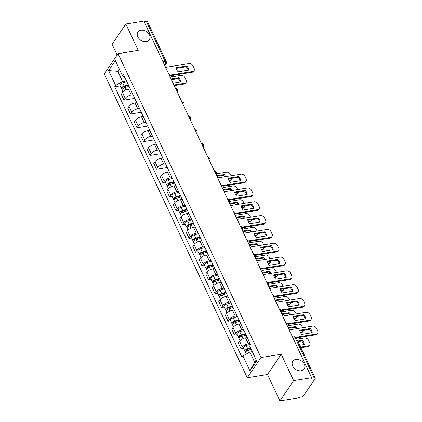 <?xml version="1.0" encoding="UTF-8"?>
<svg xmlns="http://www.w3.org/2000/svg" width="422" height="422" viewBox="0 0 422 422"><rect width="100%" height="100%" fill="white"/><g stroke="black" fill="none" stroke-linecap="round" stroke-linejoin="round"><path stroke-width="0.63" d="M295.833 359.417A6.879 5.143 -145.9 0 1 303.096 362.334A6.879 5.143 -145.9 0 1 304.188 368.944A6.879 5.143 -145.9 0 1 301.166 370.753A6.879 5.143 -145.9 0 1 293.902 367.836A6.879 5.143 -145.9 0 1 292.805 361.221A6.879 5.143 -145.9 0 1 295.833 359.417M140.937 30.247A6.879 5.143 -145.9 0 1 148.201 33.164A6.879 5.143 -145.9 0 1 149.293 39.773A6.879 5.143 -145.9 0 1 146.27 41.583A6.879 5.143 -145.9 0 1 139.007 38.666A6.879 5.143 -145.9 0 1 137.91 32.056A6.879 5.143 -145.9 0 1 140.937 30.247M279.902 400.9L293.633 380.644L311.663 377.732L143.844 21.1L125.819 24.017L138.242 50.413L118.039 53.684L104.303 73.934L247.276 377.769L267.479 374.504L279.902 400.9L297.927 397.983L298.328 397.392L301.134 396.938A2.147 0.886 154.8 0 0 303.75 395.467L315.081 378.756A2.147 0.886 154.8 0 0 315.213 378.133A2.147 0.886 154.8 0 0 314.073 377.864L295.189 337.737A2.147 1.118 -99.2 0 0 294.044 336.798L292.52 337.046M125.819 24.017L112.083 44.268L117.137 55.013M293.633 380.644L281.216 354.248L261.012 357.518L118.039 53.684M311.663 377.732L311.262 378.318L314.073 377.864M144.076 21.591L146.255 21.237A2.147 0.886 -25.2 0 1 147.399 21.501L166.279 61.628A2.147 0.886 154.8 0 0 165.139 61.364L146.255 21.237M130.224 88.857L128.494 89.137A4.943 2.036 154.8 0 0 122.48 92.529L121.262 94.328L124.01 100.172L125.234 98.373A4.943 2.036 -25.2 0 1 131.242 94.982L132.999 94.697M128.283 84.674A4.943 2.036 154.8 0 0 128.346 84.864L131.094 90.709A4.943 2.036 -25.2 0 1 131.031 90.524M134.755 98.437L124.01 100.172M136.728 102.678L134.993 102.957A4.943 2.036 154.8 0 0 128.984 106.344L127.766 108.148L130.514 113.993L131.738 112.194A4.943 2.036 -25.2 0 1 137.746 108.802L139.503 108.517M134.782 98.495A4.943 2.036 154.8 0 0 134.845 98.685L137.598 104.529A4.943 2.036 -25.2 0 1 137.535 104.34M141.259 112.257L130.514 113.993M143.227 116.493L141.497 116.773A4.943 2.036 154.8 0 0 135.488 120.165L134.265 121.963L137.018 127.813L138.237 126.009A4.943 2.036 -25.2 0 1 144.25 122.623L146.001 122.338M141.286 112.315A4.943 2.036 154.8 0 0 141.349 112.5L144.102 118.35A4.943 2.036 -25.2 0 1 144.039 118.16M147.763 126.072L137.018 127.813M149.731 130.314L148.001 130.593A4.943 2.036 154.8 0 0 141.992 133.985L140.769 135.784L143.522 141.628L144.741 139.83A4.943 2.036 -25.2 0 1 150.749 136.438L152.506 136.153M147.79 126.131A4.943 2.036 154.8 0 0 147.853 126.32L150.601 132.165A4.943 2.036 -25.2 0 1 150.538 131.98M154.262 139.893L143.522 141.628M156.235 144.134L154.505 144.414A4.943 2.036 154.8 0 0 148.491 147.8L147.273 149.604L150.021 155.449L151.245 153.65A4.943 2.036 -25.2 0 1 157.253 150.258L159.01 149.974M154.294 139.951A4.943 2.036 154.8 0 0 154.357 140.141L157.105 145.986A4.943 2.036 -25.2 0 1 157.042 145.796M160.766 153.713L150.021 155.449M162.734 157.949L161.004 158.229A4.943 2.036 154.8 0 0 154.995 161.621L153.772 163.419L156.525 169.269L157.749 167.465A4.943 2.036 -25.2 0 1 163.757 164.079L165.508 163.794M160.793 153.772A4.943 2.036 154.8 0 0 160.856 153.956L163.609 159.806A4.943 2.036 -25.2 0 1 163.546 159.616M167.27 167.529L156.525 169.269M169.238 171.77L167.508 172.049A4.943 2.036 154.8 0 0 161.499 175.441L160.276 177.24L163.029 183.085L164.248 181.286A4.943 2.036 -25.2 0 1 170.261 177.894L172.012 177.609M167.297 167.587A4.943 2.036 154.8 0 0 167.36 167.777L170.108 173.621A4.943 2.036 -25.2 0 1 170.05 173.437M165.624 182.668L163.029 183.085M175.742 185.59L174.012 185.87A4.943 2.036 154.8 0 0 167.998 189.256L166.78 191.06L169.528 196.905L170.752 195.106A4.943 2.036 -25.2 0 1 176.76 191.715L178.517 191.43M173.801 181.407A4.943 2.036 154.8 0 0 173.864 181.597L169.676 182.858A2.685 1.108 154.8 0 0 166.875 185.327A2.685 1.108 154.8 0 0 168.056 185.691M172.123 196.488L169.528 196.905M176.718 187.611A4.943 2.036 -25.2 0 1 176.612 187.442A4.943 2.036 -25.2 0 1 176.549 187.252M182.246 199.406L180.51 199.685A4.943 2.036 154.8 0 0 174.502 203.077L173.284 204.876L176.032 210.726L177.256 208.922A4.943 2.036 -25.2 0 1 183.264 205.535L185.021 205.25M180.299 195.228A4.943 2.036 154.8 0 0 180.363 195.412L176.18 196.673A2.685 1.108 154.8 0 0 173.379 199.147A2.685 1.108 154.8 0 0 174.555 199.511M178.627 210.304L176.032 210.726M183.222 201.431A4.943 2.036 -25.2 0 1 183.116 201.262A4.943 2.036 -25.2 0 1 183.053 201.072M188.745 213.226L187.015 213.506A4.943 2.036 154.8 0 0 181.006 216.897L179.783 218.696L182.536 224.541L183.755 222.742A4.943 2.036 -25.2 0 1 189.768 219.35L191.519 219.065M186.804 209.043A4.943 2.036 154.8 0 0 186.867 209.233L182.679 210.494A2.685 1.108 154.8 0 0 179.877 212.968A2.685 1.108 154.8 0 0 181.059 213.332M185.131 224.124L182.536 224.541M189.721 215.246A4.943 2.036 -25.2 0 1 189.62 215.078A4.943 2.036 -25.2 0 1 189.557 214.893M195.249 227.047L193.519 227.326A4.943 2.036 154.8 0 0 187.51 230.713L186.287 232.517L189.04 238.361L190.259 236.563A4.943 2.036 -25.2 0 1 196.267 233.171L198.023 232.886M193.308 222.863A4.943 2.036 154.8 0 0 193.371 223.053L196.119 228.898A4.943 2.036 -25.2 0 1 196.056 228.708M191.63 237.945L189.04 238.361M201.753 240.862L200.023 241.141A4.943 2.036 154.8 0 0 194.009 244.533L192.791 246.332L195.539 252.182L196.763 250.378A4.943 2.036 -25.2 0 1 202.771 246.991L204.528 246.706M199.812 236.684A4.943 2.036 154.8 0 0 199.875 236.869L195.687 238.129A2.685 1.108 154.8 0 0 192.886 240.603A2.685 1.108 154.8 0 0 194.062 240.967M198.134 251.76L195.539 252.182M202.729 242.887A4.943 2.036 -25.2 0 1 202.623 242.719A4.943 2.036 -25.2 0 1 202.56 242.529M208.252 254.682L206.522 254.962A4.943 2.036 154.8 0 0 200.513 258.354L199.295 260.152L202.043 265.997L203.267 264.198A4.943 2.036 -25.2 0 1 209.275 260.807L211.026 260.522M206.311 250.499A4.943 2.036 154.8 0 0 206.374 250.689L202.185 251.95A2.685 1.108 154.8 0 0 199.384 254.424A2.685 1.108 154.8 0 0 200.566 254.788M204.638 265.58L202.043 265.997M209.233 256.703A4.943 2.036 -25.2 0 1 209.127 256.534A4.943 2.036 -25.2 0 1 209.064 256.349M214.756 268.503L213.026 268.782A4.943 2.036 154.8 0 0 207.017 272.169L205.794 273.973L208.547 279.818L209.766 278.019A4.943 2.036 -25.2 0 1 215.779 274.627L217.53 274.342M212.815 264.32A4.943 2.036 154.8 0 0 212.878 264.51L215.631 270.354A4.943 2.036 -25.2 0 1 215.568 270.164M211.142 279.401L208.547 279.818M221.26 282.318L219.53 282.598A4.943 2.036 154.8 0 0 213.521 285.989L212.298 287.788L215.051 293.638L216.27 291.834A4.943 2.036 -25.2 0 1 222.278 288.448L224.035 288.163M219.319 278.14A4.943 2.036 154.8 0 0 219.382 278.325L222.13 284.175A4.943 2.036 -25.2 0 1 222.067 283.985M217.641 293.216L215.051 293.638M227.764 296.138L226.028 296.418A4.943 2.036 154.8 0 0 220.02 299.81L218.802 301.609L221.55 307.453L222.774 305.655A4.943 2.036 -25.2 0 1 228.782 302.263L230.539 301.978M225.823 291.955A4.943 2.036 154.8 0 0 225.881 292.145L228.634 297.99A4.943 2.036 -25.2 0 1 228.571 297.805M224.145 307.037L221.55 307.453M234.263 309.959L232.533 310.239A4.943 2.036 154.8 0 0 226.524 313.625L225.301 315.429L228.054 321.274L229.278 319.475A4.943 2.036 -25.2 0 1 235.286 316.083L237.037 315.798M232.322 305.776A4.943 2.036 154.8 0 0 232.385 305.966L235.138 311.811A4.943 2.036 -25.2 0 1 235.075 311.621M230.649 320.857L228.054 321.274M240.767 323.774L239.037 324.054A4.943 2.036 154.8 0 0 233.028 327.446L231.805 329.244L234.558 335.094L235.777 333.29A4.943 2.036 -25.2 0 1 241.785 329.904L243.541 329.619M238.826 319.596A4.943 2.036 154.8 0 0 238.889 319.781L234.701 321.042A2.685 1.108 154.8 0 0 231.9 323.516A2.685 1.108 154.8 0 0 233.081 323.88M237.148 334.672L234.558 335.094M241.743 325.8A4.943 2.036 -25.2 0 1 241.637 325.631A4.943 2.036 -25.2 0 1 241.579 325.441M247.271 337.595L245.541 337.874A4.943 2.036 154.8 0 0 239.527 341.266L238.309 343.065L241.057 348.91L242.281 347.111A4.943 2.036 -25.2 0 1 248.289 343.719L250.046 343.434M245.33 333.412A4.943 2.036 154.8 0 0 245.393 333.602L241.205 334.862A2.685 1.108 154.8 0 0 238.404 337.336A2.685 1.108 154.8 0 0 239.585 337.7M243.652 348.493L241.057 348.91M248.247 339.615A4.943 2.036 -25.2 0 1 248.141 339.446A4.943 2.036 -25.2 0 1 248.078 339.262M120.223 70.933L117.775 71.329L122.565 81.515L126.495 80.882M125.07 77.854L122.369 75.501L115.37 60.62L108.639 70.543L117.775 71.329L119.326 69.034M252.314 351.647L249.866 352.043L254.661 362.229L249.945 370.832L256.676 360.91L249.671 346.029L250.61 344.642L123.314 74.114L122.369 75.501M249.945 370.832L242.945 355.952L249.866 352.043M122.565 81.515L115.644 85.423L114.7 86.811L242.001 357.339L242.945 355.952M115.644 85.423L108.639 70.543M247.276 377.769L261.012 357.518M267.479 374.504L281.216 354.248M254.661 362.229L256.217 359.94M120.101 85.935L114.7 86.811M176.301 68.327L186.192 66.729A6.715 5.022 -145.9 0 1 188.07 70.221M170.477 75.069L192.68 71.476A3.223 2.411 34.1 0 0 194.099 70.627L193.577 71.397A3.223 2.411 -145.9 0 1 192.163 72.246L170.942 75.675M186.714 65.959L176.222 67.657A6.715 5.022 -145.9 0 0 178.179 71.819L188.671 70.121A6.715 5.022 -145.9 0 0 186.714 65.959L186.192 66.729M194.099 70.627A3.223 2.411 34.1 0 0 194.146 68.38L192.938 65.811A3.223 2.411 34.1 0 0 188.972 63.59L165.619 67.372M128.599 85.413L123.962 86.816A1.287 0.533 154.8 0 0 122.617 88.003A1.287 0.533 154.8 0 0 123.308 88.161L123.066 88.514M128.341 84.859L124.158 86.125A2.685 1.108 154.8 0 0 121.357 88.599A2.685 1.108 154.8 0 0 122.538 88.963M126.864 81.662L122.654 82.934A2.685 1.108 154.8 0 0 119.853 85.408L121.357 88.599M173.052 83.166L180.663 81.931A6.715 5.022 34.1 0 0 178.706 77.769L171.095 78.998M123.377 88.309L122.934 87.37M173.927 85.022L184.672 83.287A3.223 2.411 34.1 0 0 186.091 82.438A3.223 2.411 34.1 0 0 186.139 80.191L184.931 77.622A3.223 2.411 34.1 0 0 180.964 75.401L171.147 76.989M129.048 86.362L124.865 87.628A2.685 1.108 154.8 0 0 122.063 90.102L122.939 91.964M171.39 79.637L178.184 78.539L178.706 77.769M180.062 82.032A6.715 5.022 34.1 0 0 178.184 78.539M186.091 82.438L185.569 83.208A3.223 2.411 -145.9 0 1 184.15 84.052L184.672 83.287M174.228 85.661L184.15 84.052M228.323 178.875L238.214 177.277A6.715 5.022 -145.9 0 1 240.092 180.769M222.494 185.617L244.702 182.024A3.223 2.411 34.1 0 0 246.121 181.18L245.599 181.945A3.223 2.411 -145.9 0 1 244.18 182.795L222.958 186.229M238.736 176.512L228.244 178.205A6.715 5.022 -145.9 0 0 230.201 182.373L240.693 180.674A6.715 5.022 -145.9 0 0 238.736 176.512L238.214 177.277M246.121 181.18A3.223 2.411 34.1 0 0 246.168 178.928L244.96 176.359A3.223 2.411 34.1 0 0 240.994 174.144L217.641 177.92M234.822 192.696L244.718 191.097A6.715 5.022 -145.9 0 1 246.596 194.589M228.998 199.437L251.206 195.845A3.223 2.411 34.1 0 0 252.625 194.996L252.103 195.766A3.223 2.411 -145.9 0 1 250.684 196.615L229.462 200.044M245.235 190.327L234.743 192.026A6.715 5.022 -145.9 0 0 236.705 196.188L247.197 194.489A6.715 5.022 -145.9 0 0 245.235 190.327L244.718 191.097M252.625 194.996A3.223 2.411 34.1 0 0 252.672 192.748L251.465 190.18A3.223 2.411 34.1 0 0 247.492 187.959L224.145 191.741M241.326 206.516L251.217 204.913A6.715 5.022 -145.9 0 1 253.1 208.41M235.502 213.258L257.71 209.665A3.223 2.411 34.1 0 0 259.124 208.816L258.607 209.581A3.223 2.411 -145.9 0 1 257.188 210.43L235.967 213.864M251.739 204.148L241.247 205.846A6.715 5.022 -145.9 0 0 243.204 210.008L253.701 208.31A6.715 5.022 -145.9 0 0 251.739 204.148L251.217 204.913M259.124 208.816A3.223 2.411 34.1 0 0 259.177 206.569L257.963 204A3.223 2.411 34.1 0 0 253.997 201.779L230.644 205.556M247.83 220.331L257.721 218.733A6.715 5.022 -145.9 0 1 259.599 222.225M242.001 227.073L264.209 223.481A3.223 2.411 34.1 0 0 265.628 222.637L265.106 223.402A3.223 2.411 -145.9 0 1 263.692 224.251L242.471 227.685M258.243 217.968L247.751 219.662A6.715 5.022 -145.9 0 0 249.708 223.829L260.2 222.13A6.715 5.022 -145.9 0 0 258.243 217.968L257.721 218.733M265.628 222.637A3.223 2.411 34.1 0 0 265.675 220.384L264.467 217.815A3.223 2.411 34.1 0 0 260.501 215.6L237.148 219.377M254.334 234.152L264.225 232.554A6.715 5.022 -145.9 0 1 266.103 236.046M248.505 240.893L270.713 237.301A3.223 2.411 34.1 0 0 272.132 236.452L271.61 237.222A3.223 2.411 -145.9 0 1 270.191 238.071L248.969 241.5M264.747 231.783L254.25 233.482A6.715 5.022 -145.9 0 0 256.212 237.644L266.704 235.945A6.715 5.022 -145.9 0 0 264.747 231.783L264.225 232.554M272.132 236.452A3.223 2.411 34.1 0 0 272.179 234.205L270.971 231.636A3.223 2.411 34.1 0 0 267.005 229.415L243.652 233.197M260.833 247.972L270.729 246.369A6.715 5.022 -145.9 0 1 272.607 249.866M255.009 254.714L277.217 251.122A3.223 2.411 34.1 0 0 278.631 250.272L278.114 251.037A3.223 2.411 -145.9 0 1 276.695 251.887L255.474 255.321M271.246 245.604L260.754 247.303A6.715 5.022 -145.9 0 0 262.716 251.465L273.208 249.766A6.715 5.022 -145.9 0 0 271.246 245.604L270.729 246.369M278.631 250.272A3.223 2.411 34.1 0 0 278.684 248.025L277.476 245.456A3.223 2.411 34.1 0 0 273.503 243.236L250.151 247.012M267.337 261.788L277.228 260.189A6.715 5.022 -145.9 0 1 279.111 263.681M261.513 268.529L283.716 264.937A3.223 2.411 34.1 0 0 285.135 264.093L284.613 264.858A3.223 2.411 -145.9 0 1 283.199 265.707L261.978 269.141M277.75 259.424L267.258 261.118A6.715 5.022 -145.9 0 0 269.215 265.285L279.707 263.586A6.715 5.022 -145.9 0 0 277.75 259.424L277.228 260.189M285.135 264.093A3.223 2.411 34.1 0 0 285.188 261.84L283.974 259.272A3.223 2.411 34.1 0 0 280.008 257.056L256.655 260.833M273.841 275.608L283.732 274.01A6.715 5.022 -145.9 0 1 285.61 277.502M268.012 282.35L290.22 278.757A3.223 2.411 34.1 0 0 291.639 277.908L291.117 278.678A3.223 2.411 -145.9 0 1 289.698 279.528L268.476 282.956M284.254 273.24L273.762 274.938A6.715 5.022 -145.9 0 0 275.719 279.1L286.211 277.402A6.715 5.022 -145.9 0 0 284.254 273.24L283.732 274.01M291.639 277.908A3.223 2.411 34.1 0 0 291.686 275.661L290.478 273.092A3.223 2.411 34.1 0 0 286.512 270.871L263.159 274.653M280.34 289.429L290.236 287.825A6.715 5.022 -145.9 0 1 292.114 291.322M274.516 296.17L296.724 292.578A3.223 2.411 34.1 0 0 298.143 291.729L297.621 292.493A3.223 2.411 -145.9 0 1 296.202 293.343L274.98 296.777M290.758 287.06L280.261 288.759A6.715 5.022 -145.9 0 0 282.223 292.921L292.715 291.222A6.715 5.022 -145.9 0 0 290.758 287.06L290.236 287.825M298.143 291.729A3.223 2.411 34.1 0 0 298.19 289.481L296.982 286.913A3.223 2.411 34.1 0 0 293.016 284.692L269.663 288.469M174.117 182.14L169.48 183.549A1.287 0.533 154.8 0 0 168.135 184.73A1.287 0.533 154.8 0 0 168.826 184.894L168.584 185.247M172.382 178.39L168.172 179.667A2.685 1.108 154.8 0 0 165.371 182.14L166.875 185.327M216.613 175.731L224.224 174.502A6.715 5.022 34.1 0 1 225.665 176.623M168.895 185.042L168.452 184.103M228.756 180.247L230.19 180.015A3.223 2.411 34.1 0 0 231.609 179.171A3.223 2.411 34.1 0 0 231.921 178.295M231.103 175.742L230.449 174.349A3.223 2.411 34.1 0 0 226.482 172.134L216.665 173.722M174.566 183.095L170.382 184.361A2.685 1.108 154.8 0 0 167.581 186.835L168.457 188.697M216.908 176.37L223.702 175.267L224.224 174.502M224.82 176.76A6.715 5.022 34.1 0 0 223.702 175.267M231.609 179.171L231.087 179.936A3.223 2.411 -145.9 0 1 229.668 180.785L230.19 180.015M229.077 180.88L229.668 180.785M180.621 195.961L175.985 197.364A1.287 0.533 154.8 0 0 174.639 198.551A1.287 0.533 154.8 0 0 175.325 198.709L175.088 199.063M178.886 192.21L174.676 193.487A2.685 1.108 154.8 0 0 171.875 195.956L173.379 199.147M223.111 189.552L230.723 188.317A6.715 5.022 34.1 0 1 232.169 190.438M175.394 198.857L174.956 197.923M235.26 194.067L236.695 193.835A3.223 2.411 34.1 0 0 238.108 192.986A3.223 2.411 34.1 0 0 238.425 192.115M237.607 189.562L236.953 188.17A3.223 2.411 34.1 0 0 232.981 185.954L223.169 187.542M181.07 196.91L176.887 198.182A2.685 1.108 154.8 0 0 174.086 200.65L174.961 202.513M223.412 190.185L230.206 189.088L230.723 188.317M231.325 190.575A6.715 5.022 34.1 0 0 230.206 189.088M238.108 192.986L237.591 193.756A3.223 2.411 -145.9 0 1 236.172 194.605L236.695 193.835M235.582 194.7L236.172 194.605M187.125 209.781L182.489 211.185A1.287 0.533 154.8 0 0 181.143 212.371A1.287 0.533 154.8 0 0 181.829 212.53L181.592 212.883M185.385 206.031L181.18 207.302A2.685 1.108 154.8 0 0 178.379 209.776L179.877 212.968M229.615 203.367L237.227 202.138A6.715 5.022 34.1 0 1 238.673 204.259M181.898 212.677L181.46 211.738M241.764 207.888L243.193 207.656A3.223 2.411 34.1 0 0 244.612 206.806A3.223 2.411 34.1 0 0 244.924 205.931M244.111 203.378L243.452 201.99A3.223 2.411 34.1 0 0 239.485 199.77L229.673 201.357M187.574 210.731L183.391 211.997A2.685 1.108 154.8 0 0 180.59 214.471L181.465 216.333M229.916 204.005L236.705 202.908L237.227 202.138M237.829 204.396A6.715 5.022 34.1 0 0 236.705 202.908M244.612 206.806L244.09 207.577A3.223 2.411 -145.9 0 1 242.676 208.421L243.193 207.656M242.086 208.515L242.676 208.421M193.629 223.597L188.993 225.005A1.287 0.533 154.8 0 0 187.648 226.187A1.287 0.533 154.8 0 0 188.333 226.35L188.091 226.704M193.366 223.043L189.183 224.314A2.685 1.108 154.8 0 0 186.382 226.783A2.685 1.108 154.8 0 0 187.563 227.147M191.889 219.846L187.679 221.123A2.685 1.108 154.8 0 0 184.883 223.597L186.382 226.783M236.12 217.188L243.731 215.958A6.715 5.022 34.1 0 1 245.177 218.079M188.402 226.498L187.959 225.559M248.263 221.703L249.697 221.471A3.223 2.411 34.1 0 0 251.116 220.627A3.223 2.411 34.1 0 0 251.428 219.751M250.61 217.198L249.956 215.806A3.223 2.411 34.1 0 0 245.989 213.59L236.178 215.178M194.078 224.551L189.889 225.817A2.685 1.108 154.8 0 0 187.088 228.291L187.964 230.154M236.415 217.826L243.209 216.723L243.731 215.958M244.333 218.216A6.715 5.022 34.1 0 0 243.209 216.723M251.116 220.627L250.594 221.392A3.223 2.411 -145.9 0 1 249.175 222.241L249.697 221.471M248.59 222.336L249.175 222.241M200.128 237.417L195.492 238.82A1.287 0.533 154.8 0 0 194.146 240.007A1.287 0.533 154.8 0 0 194.832 240.165L194.595 240.519M198.393 233.667L194.183 234.943A2.685 1.108 154.8 0 0 191.382 237.412L192.886 240.603M242.618 231.008L250.235 229.774A6.715 5.022 34.1 0 1 251.676 231.894M194.906 240.313L194.463 239.379M254.767 235.523L256.201 235.291A3.223 2.411 34.1 0 0 257.62 234.442A3.223 2.411 34.1 0 0 257.932 233.572M257.114 231.019L256.46 229.626A3.223 2.411 34.1 0 0 252.493 227.411L242.676 228.998M200.577 238.367L196.394 239.638A2.685 1.108 154.8 0 0 193.593 242.107L194.468 243.969M242.919 231.641L249.713 230.544L250.235 229.774M250.832 232.031A6.715 5.022 34.1 0 0 249.713 230.544M257.62 234.442L257.098 235.212A3.223 2.411 -145.9 0 1 255.679 236.062L256.201 235.291M255.088 236.156L255.679 236.062M206.632 251.238L201.996 252.641A1.287 0.533 154.8 0 0 200.65 253.828A1.287 0.533 154.8 0 0 201.336 253.986L201.099 254.339M204.892 247.487L200.687 248.758A2.685 1.108 154.8 0 0 197.886 251.232L199.384 254.424M249.122 244.823L256.734 243.594A6.715 5.022 34.1 0 1 258.18 245.715M201.405 254.134L200.967 253.195M261.271 249.344L262.706 249.112A3.223 2.411 34.1 0 0 264.119 248.263A3.223 2.411 34.1 0 0 264.436 247.387M263.618 244.834L262.964 243.447A3.223 2.411 34.1 0 0 258.992 241.226L249.18 242.814M207.081 252.187L202.898 253.453A2.685 1.108 154.8 0 0 200.097 255.927L200.972 257.789M249.423 245.462L256.217 244.364L256.734 243.594M257.336 245.852A6.715 5.022 34.1 0 0 256.217 244.364M264.119 248.263L263.602 249.033A3.223 2.411 -145.9 0 1 262.183 249.877L262.706 249.112M261.593 249.972L262.183 249.877M213.136 265.053L208.5 266.461A1.287 0.533 154.8 0 0 207.155 267.643A1.287 0.533 154.8 0 0 207.84 267.806L207.603 268.16M212.873 264.499L208.69 265.77A2.685 1.108 154.8 0 0 205.889 268.239A2.685 1.108 154.8 0 0 207.07 268.603M211.396 261.302L207.191 262.579A2.685 1.108 154.8 0 0 204.39 265.053L205.889 268.239M255.626 258.644L263.238 257.415A6.715 5.022 34.1 0 1 264.684 259.535M207.909 267.954L207.466 267.015M267.77 263.159L269.204 262.927A3.223 2.411 34.1 0 0 270.623 262.083A3.223 2.411 34.1 0 0 270.935 261.207M270.117 258.654L269.463 257.262A3.223 2.411 34.1 0 0 265.496 255.046L255.685 256.634M213.585 266.008L209.396 267.274A2.685 1.108 154.8 0 0 206.601 269.748L207.476 271.61M255.927 259.282L262.716 258.18L263.238 257.415M263.84 259.672A6.715 5.022 34.1 0 0 262.716 258.18M270.623 262.083L270.101 262.848A3.223 2.411 -145.9 0 1 268.687 263.697L269.204 262.927M268.097 263.792L268.687 263.697M219.635 278.873L214.998 280.277A1.287 0.533 154.8 0 0 213.659 281.463A1.287 0.533 154.8 0 0 214.344 281.622L214.102 281.975M219.377 278.32L215.194 279.586A2.685 1.108 154.8 0 0 212.393 282.06A2.685 1.108 154.8 0 0 213.574 282.423M217.9 275.123L213.69 276.399A2.685 1.108 154.8 0 0 210.889 278.868L212.393 282.06M262.131 272.464L269.742 271.23A6.715 5.022 34.1 0 1 271.182 273.351M214.413 281.769L213.97 280.836M274.274 276.98L275.708 276.748A3.223 2.411 34.1 0 0 277.127 275.898A3.223 2.411 34.1 0 0 277.439 275.028M276.621 272.475L275.967 271.082A3.223 2.411 34.1 0 0 272 268.867L262.189 270.455M220.084 279.823L215.9 281.094A2.685 1.108 154.8 0 0 213.099 283.563L213.975 285.425M262.426 273.097L269.22 272L269.742 271.23M270.338 273.488A6.715 5.022 34.1 0 0 269.22 272M277.127 275.898L276.605 276.668A3.223 2.411 -145.9 0 1 275.186 277.518L275.708 276.748M274.601 277.613L275.186 277.518M226.139 292.694L221.503 294.097A1.287 0.533 154.8 0 0 220.157 295.284A1.287 0.533 154.8 0 0 220.843 295.442L220.606 295.796M225.881 292.14L221.698 293.406A2.685 1.108 154.8 0 0 218.897 295.88A2.685 1.108 154.8 0 0 220.073 296.244M224.404 288.943L220.194 290.215A2.685 1.108 154.8 0 0 217.393 292.689L218.897 295.88M268.629 286.28L276.241 285.05A6.715 5.022 34.1 0 1 277.687 287.171M220.912 295.59L220.474 294.651M280.778 290.8L282.212 290.568A3.223 2.411 34.1 0 0 283.631 289.719A3.223 2.411 34.1 0 0 283.943 288.843M283.125 286.29L282.471 284.903A3.223 2.411 34.1 0 0 278.499 282.682L268.687 284.27M226.588 293.643L222.405 294.909A2.685 1.108 154.8 0 0 219.604 297.383L220.479 299.245M268.93 286.918L275.724 285.821L276.241 285.05M276.843 287.308A6.715 5.022 34.1 0 0 275.724 285.821M283.631 289.719L283.109 290.489A3.223 2.411 -145.9 0 1 281.69 291.333L282.212 290.568M281.099 291.428L281.69 291.333M232.643 306.509L228.007 307.918A1.287 0.533 154.8 0 0 226.661 309.099A1.287 0.533 154.8 0 0 227.347 309.263L227.11 309.616M232.385 305.955L228.196 307.227A2.685 1.108 154.8 0 0 225.395 309.695A2.685 1.108 154.8 0 0 226.577 310.059M230.903 302.759L226.698 304.035A2.685 1.108 154.8 0 0 223.897 306.509L225.395 309.695M275.133 300.1L282.745 298.871A6.715 5.022 34.1 0 1 284.191 300.991M227.416 309.41L226.978 308.471M287.282 304.615L288.711 304.383A3.223 2.411 34.1 0 0 290.13 303.539A3.223 2.411 34.1 0 0 290.442 302.664M289.629 300.111L288.97 298.718A3.223 2.411 34.1 0 0 285.003 296.502L275.191 298.09M233.092 307.464L228.909 308.73A2.685 1.108 154.8 0 0 226.108 311.204L226.983 313.066M275.434 300.738L282.223 299.636L282.745 298.871M283.347 301.129A6.715 5.022 34.1 0 0 282.223 299.636M290.13 303.539L289.613 304.304A3.223 2.411 -145.9 0 1 288.194 305.153L288.711 304.383M287.604 305.248L288.194 305.153M286.844 303.244L296.74 301.646A6.715 5.022 -145.9 0 1 298.618 305.138M281.02 309.985L303.228 306.393A3.223 2.411 34.1 0 0 304.642 305.549L304.125 306.314A3.223 2.411 -145.9 0 1 302.706 307.163L281.485 310.597M297.257 300.881L286.765 302.574A6.715 5.022 -145.9 0 0 288.722 306.741L299.219 305.043A6.715 5.022 -145.9 0 0 297.257 300.881L296.74 301.646M304.642 305.549A3.223 2.411 34.1 0 0 304.695 303.297L303.487 300.728A3.223 2.411 34.1 0 0 299.514 298.512L276.162 302.289M239.147 320.33L234.511 321.733A1.287 0.533 154.8 0 0 233.166 322.92A1.287 0.533 154.8 0 0 233.851 323.078L233.609 323.431M237.407 316.579L233.202 317.856A2.685 1.108 154.8 0 0 230.401 320.324L231.9 323.516M281.638 313.921L289.249 312.686A6.715 5.022 34.1 0 1 290.695 314.807M233.92 323.226L233.477 322.292M293.781 318.436L295.215 318.204A3.223 2.411 34.1 0 0 296.634 317.355A3.223 2.411 34.1 0 0 296.946 316.484M296.128 313.931L295.474 312.538A3.223 2.411 34.1 0 0 291.507 310.323L281.696 311.911M239.596 321.279L235.407 322.55A2.685 1.108 154.8 0 0 232.606 325.019L233.487 326.881M281.933 314.554L288.727 313.456L289.249 312.686M289.851 314.944A6.715 5.022 34.1 0 0 288.727 313.456M296.634 317.355L296.112 318.125A3.223 2.411 -145.9 0 1 294.698 318.974L295.215 318.204M294.108 319.069L294.698 318.974M293.348 317.064L303.239 315.466A6.715 5.022 -145.9 0 1 305.117 318.958M287.524 323.806L309.727 320.214A3.223 2.411 34.1 0 0 311.146 319.364L310.624 320.134A3.223 2.411 -145.9 0 1 309.21 320.984L287.989 324.412M303.761 314.696L293.269 316.394A6.715 5.022 -145.9 0 0 295.226 320.556L305.718 318.858A6.715 5.022 -145.9 0 0 303.761 314.696L303.239 315.466M311.146 319.364A3.223 2.411 34.1 0 0 311.193 317.117L309.985 314.548A3.223 2.411 34.1 0 0 306.019 312.327L282.666 316.11M245.646 334.15L241.009 335.553A1.287 0.533 154.8 0 0 239.664 336.74A1.287 0.533 154.8 0 0 240.355 336.898L240.113 337.252M243.911 330.4L239.701 331.671A2.685 1.108 154.8 0 0 236.9 334.145L238.404 337.336M288.142 327.736L295.753 326.507A6.715 5.022 34.1 0 1 297.193 328.627M240.424 337.046L239.981 336.107M300.285 332.256L301.719 332.024A3.223 2.411 34.1 0 0 303.138 331.175A3.223 2.411 34.1 0 0 303.45 330.299M302.632 327.746L301.978 326.359A3.223 2.411 34.1 0 0 298.011 324.138L288.194 325.726M246.095 335.1L241.911 336.366A2.685 1.108 154.8 0 0 239.11 338.84L239.986 340.702M288.437 328.374L295.231 327.277L295.753 326.507M296.349 328.764A6.715 5.022 34.1 0 0 295.231 327.277M303.138 331.175L302.616 331.945A3.223 2.411 -145.9 0 1 301.197 332.789L301.719 332.024M300.606 332.884L301.197 332.789M299.852 330.885L309.743 329.281A6.715 5.022 -145.9 0 1 311.621 332.779M295.838 337.331L316.231 334.034A3.223 2.411 34.1 0 0 317.65 333.185L317.128 333.95A3.223 2.411 -145.9 0 1 315.709 334.799L296.302 337.938M310.265 328.516L299.768 330.215A6.715 5.022 -145.9 0 0 301.73 334.377L312.222 332.678A6.715 5.022 -145.9 0 0 310.265 328.516L309.743 329.281M317.65 333.185A3.223 2.411 34.1 0 0 317.697 330.938L316.489 328.369A3.223 2.411 34.1 0 0 312.523 326.148L289.17 329.925M250.779 348.382L247.514 349.374A1.287 0.533 154.8 0 0 246.168 350.555A1.287 0.533 154.8 0 0 246.854 350.719L246.617 351.072M250.515 347.828L247.703 348.683A2.685 1.108 154.8 0 0 244.908 351.151A2.685 1.108 154.8 0 0 246.084 351.515M250.41 344.215L246.205 345.491A2.685 1.108 154.8 0 0 243.404 347.965L244.908 351.151M299.726 345.217L304.215 344.489A6.715 5.022 34.1 0 0 302.252 340.327L297.768 341.05M246.923 350.867L246.485 349.928M300.601 347.074L308.224 345.84A3.223 2.411 34.1 0 0 309.637 344.996A3.223 2.411 34.1 0 0 309.69 342.743L308.482 340.174A3.223 2.411 34.1 0 0 304.51 337.959L296.893 339.193M251.227 349.337L248.416 350.186A2.685 1.108 154.8 0 0 245.615 352.66L246.279 354.069M298.064 341.688L301.735 341.092L302.252 340.327M303.613 344.584A6.715 5.022 34.1 0 0 301.735 341.092M309.637 344.996L309.12 345.76A3.223 2.411 -145.9 0 1 307.701 346.61L308.224 345.84M300.902 347.712L307.701 346.61M287.229 325.805A2.147 1.118 -99.2 0 0 286.876 324.212A2.147 1.118 -99.2 0 0 286.053 323.31M280.725 311.985A2.147 1.118 -99.2 0 0 280.372 310.392A2.147 1.118 -99.2 0 0 279.554 309.49M274.226 298.169A2.147 1.118 -99.2 0 0 273.867 296.576A2.147 1.118 -99.2 0 0 273.05 295.669M267.722 284.349A2.147 1.118 -99.2 0 0 267.369 282.756A2.147 1.118 -99.2 0 0 266.546 281.854M261.218 270.528A2.147 1.118 -99.2 0 0 260.865 268.935A2.147 1.118 -99.2 0 0 260.042 268.033M254.714 256.713A2.147 1.118 -99.2 0 0 254.36 255.12A2.147 1.118 -99.2 0 0 253.543 254.213M248.215 242.893A2.147 1.118 -99.2 0 0 247.856 241.3A2.147 1.118 -99.2 0 0 247.039 240.398M241.711 229.072A2.147 1.118 -99.2 0 0 241.358 227.479A2.147 1.118 -99.2 0 0 240.535 226.577M235.207 215.257A2.147 1.118 -99.2 0 0 234.854 213.664A2.147 1.118 -99.2 0 0 234.036 212.757M228.708 201.436A2.147 1.118 -99.2 0 0 228.349 199.843A2.147 1.118 -99.2 0 0 227.532 198.941M222.204 187.616A2.147 1.118 -99.2 0 0 221.851 186.023A2.147 1.118 -99.2 0 0 221.028 185.121M215.7 173.801A2.147 1.118 -99.2 0 0 215.347 172.208A2.147 1.118 -99.2 0 0 214.524 171.3M209.196 159.98A2.147 1.118 -99.2 0 0 208.843 158.387A2.147 1.118 -99.2 0 0 208.025 157.485M202.697 146.16A2.147 1.118 -99.2 0 0 202.338 144.567A2.147 1.118 -99.2 0 0 201.521 143.665M196.193 132.344A2.147 1.118 -99.2 0 0 195.84 130.751A2.147 1.118 -99.2 0 0 195.017 129.844M189.689 118.524A2.147 1.118 -99.2 0 0 189.336 116.931A2.147 1.118 -99.2 0 0 188.513 116.029M183.185 104.703A2.147 1.118 -99.2 0 0 182.832 103.11A2.147 1.118 -99.2 0 0 182.014 102.208M176.686 90.888A2.147 1.118 -99.2 0 0 176.327 89.295A2.147 1.118 -99.2 0 0 175.51 88.388M170.182 77.068A2.147 1.118 -99.2 0 0 169.829 75.475A2.147 1.118 -99.2 0 0 169.006 74.573M164.585 65.178L165.171 64.318A2.147 1.118 -99.2 0 0 165.139 61.364L162.961 61.717M164.253 64.466L165.171 64.318A2.147 1.609 -145.9 0 0 166.115 63.748A2.147 2.147 0 0 0 166.279 61.628M248.289 343.719L245.541 337.874M241.785 329.904L239.037 324.054M235.286 316.083L232.533 310.239M228.782 302.263L226.028 296.418M222.278 288.448L219.53 282.598M215.779 274.627L213.026 268.782M209.275 260.807L206.522 254.962M202.771 246.991L200.023 241.141M196.267 233.171L193.519 227.326M189.768 219.35L187.015 213.506M183.264 205.535L180.51 199.685M176.76 191.715L174.012 185.87M170.261 177.894L167.508 172.049M163.757 164.079L161.004 158.229M157.253 150.258L154.505 144.414M150.749 136.438L148.001 130.593M144.25 122.623L141.497 116.773M137.746 108.802L134.993 102.957M131.242 94.982L128.494 89.137M235.777 333.29L233.028 327.446M229.278 319.475L226.524 313.625M222.774 305.655L220.02 299.81M216.27 291.834L213.521 285.989M209.766 278.019L207.017 272.169M203.267 264.198L200.513 258.354M196.763 250.378L194.009 244.533M190.259 236.563L187.51 230.713M183.755 222.742L181.006 216.897M177.256 208.922L174.502 203.077M170.752 195.106L167.998 189.256M164.248 181.286L161.499 175.441M157.749 167.465L154.995 161.621M151.245 153.65L148.491 147.8M144.741 139.83L141.992 133.985M138.237 126.009L135.488 120.165M131.738 112.194L128.984 106.344M125.234 98.373L122.48 92.529M242.281 347.111L239.527 341.266M170.646 78.054A2.147 1.609 34.1 0 0 170.804 77.864A2.147 2.147 0 0 0 168.979 74.509M177.15 91.869A2.147 1.609 34.1 0 0 177.309 91.68A2.147 2.147 0 0 0 175.478 88.325M183.649 105.69A2.147 1.609 34.1 0 0 183.813 105.5A2.147 2.147 0 0 0 181.982 102.145M190.153 119.51A2.147 1.609 34.1 0 0 190.311 119.32A2.147 2.147 0 0 0 188.486 115.966M196.657 133.326A2.147 1.609 34.1 0 0 196.816 133.136A2.147 2.147 0 0 0 194.99 129.781M203.161 147.146A2.147 1.609 34.1 0 0 203.32 146.956A2.147 2.147 0 0 0 201.489 143.601M209.66 160.967A2.147 1.609 34.1 0 0 209.818 160.777A2.147 2.147 0 0 0 207.993 157.422M216.164 174.782A2.147 1.609 34.1 0 0 216.322 174.592A2.147 2.147 0 0 0 214.497 171.237M222.668 188.602A2.147 1.609 34.1 0 0 222.827 188.412A2.147 2.147 0 0 0 220.996 185.058M229.167 202.423A2.147 1.609 34.1 0 0 229.331 202.233A2.147 2.147 0 0 0 227.5 198.878M235.671 216.238A2.147 1.609 34.1 0 0 235.829 216.048A2.147 2.147 0 0 0 234.004 212.693M242.175 230.059A2.147 1.609 34.1 0 0 242.333 229.869A2.147 2.147 0 0 0 240.508 226.514M248.679 243.879A2.147 1.609 34.1 0 0 248.838 243.689A2.147 2.147 0 0 0 247.007 240.334M255.178 257.694A2.147 1.609 34.1 0 0 255.342 257.504A2.147 2.147 0 0 0 253.511 254.149M261.682 271.515A2.147 1.609 34.1 0 0 261.84 271.325A2.147 2.147 0 0 0 260.015 267.97M268.186 285.335A2.147 1.609 34.1 0 0 268.345 285.145A2.147 2.147 0 0 0 266.519 281.791M274.685 299.151A2.147 1.609 34.1 0 0 274.849 298.961A2.147 2.147 0 0 0 273.018 295.606M281.189 312.971A2.147 1.609 34.1 0 0 281.347 312.781A2.147 2.147 0 0 0 279.522 309.426M287.693 326.792A2.147 1.609 34.1 0 0 287.851 326.602A2.147 2.147 0 0 0 286.026 323.247M293.01 338.091L295.189 337.737A2.147 0.886 154.8 0 1 296.334 338.006A2.147 2.147 0 0 0 294.044 336.798M192.68 71.476L192.163 72.246M124.158 86.125L122.654 82.934M125.946 89.933L124.865 87.628M244.702 182.024L244.18 182.795M251.206 195.845L250.684 196.615M257.71 209.665L257.188 210.43M264.209 223.481L263.692 224.251M270.713 237.301L270.191 238.071M277.217 251.122L276.695 251.887M283.716 264.937L283.199 265.707M290.22 278.757L289.698 279.528M296.724 292.578L296.202 293.343M169.676 182.858L168.172 179.667M171.464 186.661L170.382 184.361M176.18 196.673L174.676 193.487M177.968 200.482L176.887 198.182M182.679 210.494L181.18 207.302M184.472 214.302L183.391 211.997M189.183 224.314L187.679 221.123M190.976 228.117L189.889 225.817M195.687 238.129L194.183 234.943M197.475 241.938L196.394 239.638M202.185 251.95L200.687 248.758M203.979 255.758L202.898 253.453M208.69 265.77L207.191 262.579M210.483 269.574L209.396 267.274M215.194 279.586L213.69 276.399M216.982 283.394L215.9 281.094M221.698 293.406L220.194 290.215M223.486 297.215L222.405 294.909M228.196 307.227L226.698 304.035M229.99 311.03L228.909 308.73M303.228 306.393L302.706 307.163M234.701 321.042L233.202 317.856M236.494 324.85L235.407 322.55M309.727 320.214L309.21 320.984M241.205 334.862L239.701 331.671M242.993 338.671L241.911 336.366M316.231 334.034L315.709 334.799M247.703 348.683L246.205 345.491M249.413 352.301L248.416 350.186M248.141 339.446L245.393 333.602M241.637 325.631L238.889 319.781M209.127 256.534L206.374 250.689M202.623 242.719L199.875 236.869M189.62 215.078L186.867 209.233M183.116 201.262L180.363 195.412M176.612 187.442L173.864 181.597M296.334 338.006L315.213 378.133M166.115 63.748L164.817 65.663"/></g></svg>
